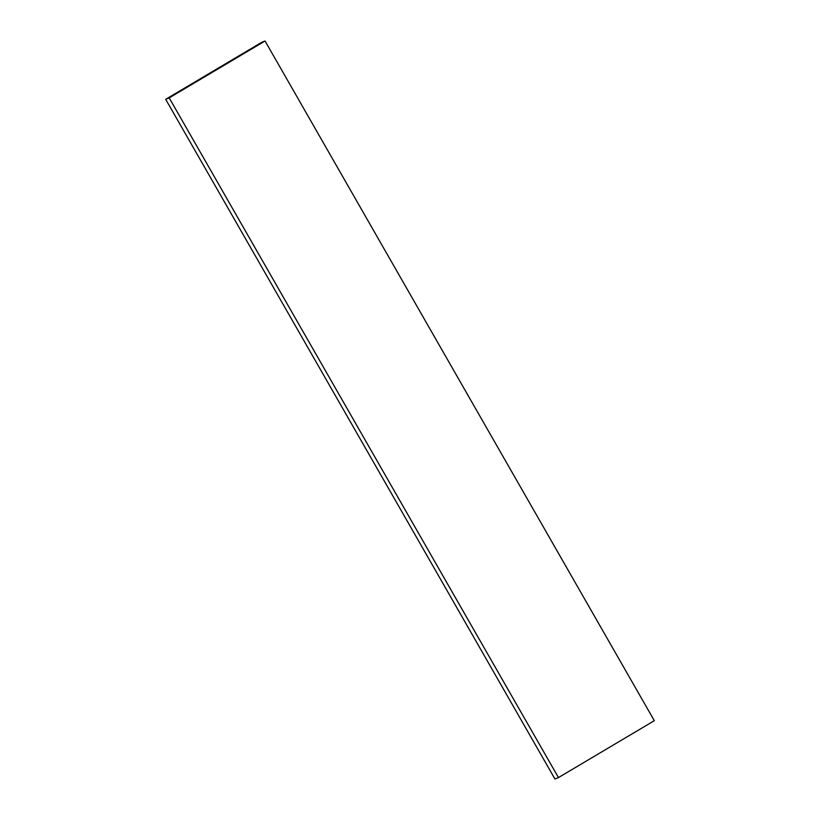 <?xml version="1.0" encoding="UTF-8"?>
<svg xmlns="http://www.w3.org/2000/svg" width="820" height="820" viewBox="0 0 820 820"><rect width="100%" height="100%" fill="white"/><g stroke="black" fill="none" stroke-linecap="round" stroke-linejoin="round"><path stroke-width="1.23" d="M165.681 99.312L261.539 42.425L265.055 41L169.197 97.887L165.681 99.312L554.945 779L558.461 777.575L654.319 720.688L265.055 41M169.197 97.887L558.461 777.575"/></g></svg>
